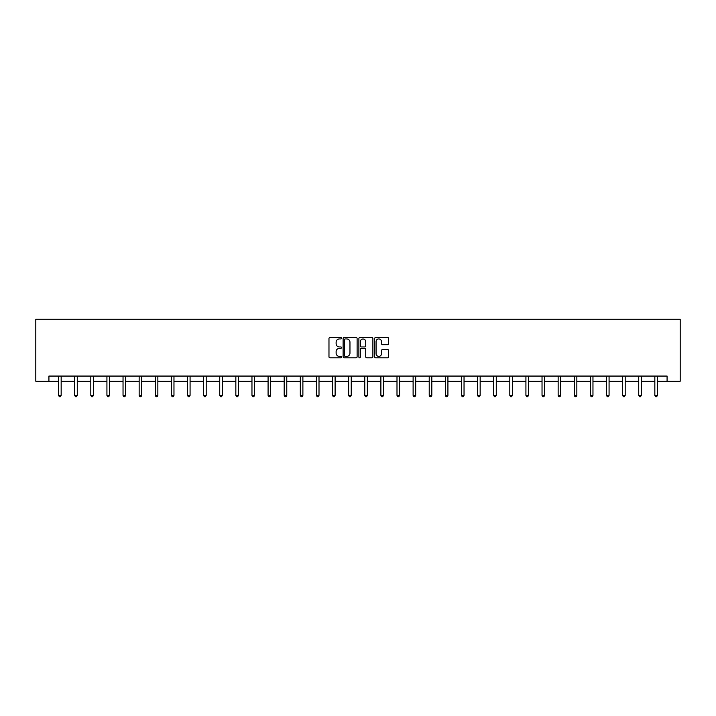 <?xml version="1.0" encoding="UTF-8"?>
<svg xmlns="http://www.w3.org/2000/svg" width="716" height="716" viewBox="0 0 716 716"><rect width="100%" height="100%" fill="white"/><g stroke="black" fill="none" stroke-linecap="round" stroke-linejoin="round"><path stroke-width="1.07" d="M341.469 338.229A0.707 0.707 0 0 0 340.762 337.522L329.986 337.522A1.011 1.011 0 0 0 328.975 338.534L328.975 356.783A1.011 1.011 0 0 0 329.986 357.803L340.762 357.803A0.707 0.707 0 0 0 341.469 357.087A0.707 0.707 0 0 0 340.762 356.38L339.366 356.38A3.249 3.249 0 0 1 336.126 353.131L336.126 351.61A3.249 3.249 0 0 1 339.366 348.37L340.762 348.37A0.707 0.707 0 0 0 341.469 347.663A0.707 0.707 0 0 0 340.762 346.947L339.366 346.947A3.249 3.249 0 0 1 336.126 343.707L336.126 342.185A3.249 3.249 0 0 1 339.366 338.937L340.762 338.937A0.707 0.707 0 0 0 341.469 338.229M387.633 344.665A1.011 1.011 0 0 0 388.645 343.653L388.645 338.534A1.011 1.011 0 0 0 387.633 337.522L375.667 337.522A1.011 1.011 0 0 0 374.656 338.534L374.656 356.783A1.011 1.011 0 0 0 375.667 357.803L387.633 357.803A1.011 1.011 0 0 0 388.645 356.783L388.645 350.598A1.011 1.011 0 0 0 387.633 349.587L382.514 349.587A1.011 1.011 0 0 0 381.503 350.598L381.503 353.668A2.712 2.712 0 0 1 378.791 356.38A2.712 2.712 0 0 1 376.07 353.668L376.07 341.648A2.712 2.712 0 0 1 378.791 338.937A2.712 2.712 0 0 1 381.503 341.648L381.503 343.653A1.011 1.011 0 0 0 382.514 344.665L387.633 344.665M48.921 381.234L48.921 376.07L667.079 376.07L667.079 381.234L680.2 381.234L680.2 319.255L35.8 319.255L35.8 381.234L58.578 381.234M357.114 338.534A1.011 1.011 0 0 0 356.103 337.522L344.136 337.522A1.011 1.011 0 0 0 343.116 338.534L343.116 356.783A1.011 1.011 0 0 0 344.136 357.803L356.103 357.803A1.011 1.011 0 0 0 357.114 356.783L357.114 338.534M359.897 337.522L371.864 337.522A1.011 1.011 0 0 1 372.884 338.534L372.884 356.783A1.011 1.011 0 0 1 371.864 357.803L366.744 357.803A1.011 1.011 0 0 1 365.733 356.783L365.733 349.381A1.011 1.011 0 0 0 364.721 348.37L361.32 348.37A1.011 1.011 0 0 0 360.309 349.381L360.309 357.087A0.707 0.707 0 0 1 359.593 357.803A0.707 0.707 0 0 1 358.886 357.087L358.886 338.534A1.011 1.011 0 0 1 359.897 337.522M61.164 381.234L74.697 381.234M77.274 381.234L90.807 381.234M93.393 381.234L106.926 381.234M109.503 381.234L123.036 381.234M125.622 381.234L139.155 381.234M141.732 381.234L155.274 381.234M157.851 381.234L171.384 381.234M173.97 381.234L187.502 381.234M190.08 381.234L203.613 381.234M206.199 381.234L219.731 381.234M222.309 381.234L235.841 381.234M238.428 381.234L251.96 381.234M254.547 381.234L268.079 381.234M270.657 381.234L284.189 381.234M286.776 381.234L300.308 381.234M302.886 381.234L316.418 381.234M319.005 381.234L332.537 381.234M335.115 381.234L348.647 381.234M351.234 381.234L364.766 381.234M367.353 381.234L380.885 381.234M383.463 381.234L396.995 381.234M399.582 381.234L413.114 381.234M415.692 381.234L429.224 381.234M431.811 381.234L445.343 381.234M447.921 381.234L461.453 381.234M464.04 381.234L477.572 381.234M480.159 381.234L493.691 381.234M496.269 381.234L509.801 381.234M512.388 381.234L525.92 381.234M528.498 381.234L542.03 381.234M544.616 381.234L558.149 381.234M560.726 381.234L574.268 381.234M576.845 381.234L590.378 381.234M592.964 381.234L606.497 381.234M609.074 381.234L622.607 381.234M625.193 381.234L638.726 381.234M641.303 381.234L654.836 381.234M657.422 381.234L667.079 381.234M345.246 338.937A0.707 0.707 0 0 0 344.539 339.653L344.539 355.673A0.707 0.707 0 0 0 345.246 356.38L346.723 356.38A3.249 3.249 0 0 0 349.963 353.131L349.963 342.185A3.249 3.249 0 0 0 346.723 338.937L345.246 338.937M365.733 341.702A2.712 2.712 0 0 0 363.021 338.99A2.712 2.712 0 0 0 360.309 341.702L360.309 345.935A1.011 1.011 0 0 0 361.32 346.947L364.721 346.947A1.011 1.011 0 0 0 365.733 345.935L365.733 341.702M61.299 376.07L61.236 376.222A1.029 1.029 0 0 0 61.164 376.607L61.164 395.402L58.578 395.402L58.578 376.607A1.029 1.029 0 0 0 58.506 376.222L58.444 376.07M61.164 395.402L60.386 396.745L59.356 396.745L58.578 395.402M77.409 376.07L77.355 376.222A1.029 1.029 0 0 0 77.274 376.607L77.274 395.402L74.697 395.402L74.697 376.607A1.029 1.029 0 0 0 74.616 376.222L74.553 376.07M77.274 395.402L76.505 396.745L75.466 396.745L74.697 395.402M93.528 376.07L93.465 376.222A1.029 1.029 0 0 0 93.393 376.607L93.393 395.402L90.807 395.402L90.807 376.607A1.029 1.029 0 0 0 90.735 376.222L90.672 376.07M93.393 395.402L92.615 396.745L91.585 396.745L90.807 395.402M109.638 376.07L109.584 376.222A1.029 1.029 0 0 0 109.503 376.607L109.503 395.402L106.926 395.402L106.926 376.607A1.029 1.029 0 0 0 106.845 376.222L106.791 376.07M109.503 395.402L108.734 396.745L107.695 396.745L106.926 395.402M125.756 376.07L125.694 376.222A1.029 1.029 0 0 0 125.622 376.607L125.622 395.402L123.036 395.402L123.036 376.607A1.029 1.029 0 0 0 122.964 376.222L122.901 376.07M125.622 395.402L124.844 396.745L123.814 396.745L123.036 395.402M141.875 376.07L141.813 376.222A1.029 1.029 0 0 0 141.732 376.607L141.732 395.402L139.155 395.402L139.155 376.607A1.029 1.029 0 0 0 139.083 376.222L139.02 376.07M141.732 395.402L140.963 396.745L139.924 396.745L139.155 395.402M157.985 376.07L157.923 376.222A1.029 1.029 0 0 0 157.851 376.607L157.851 395.402L155.274 395.402L155.274 376.607A1.029 1.029 0 0 0 155.193 376.222L155.13 376.07M157.851 395.402L157.072 396.745L156.043 396.745L155.274 395.402M174.104 376.07L174.042 376.222A1.029 1.029 0 0 0 173.97 376.607L173.97 395.402L171.384 395.402L171.384 376.607A1.029 1.029 0 0 0 171.312 376.222L171.249 376.07M173.97 395.402L173.191 396.745L172.162 396.745L171.384 395.402M190.214 376.07L190.161 376.222A1.029 1.029 0 0 0 190.08 376.607L190.08 395.402L187.502 395.402L187.502 376.607A1.029 1.029 0 0 0 187.422 376.222L187.368 376.07M190.08 395.402L189.31 396.745L188.272 396.745L187.502 395.402M206.333 376.07L206.271 376.222A1.029 1.029 0 0 0 206.199 376.607L206.199 395.402L203.613 395.402L203.613 376.607A1.029 1.029 0 0 0 203.541 376.222L203.478 376.07M206.199 395.402L205.42 396.745L204.391 396.745L203.613 395.402M222.452 376.07L222.39 376.222A1.029 1.029 0 0 0 222.309 376.607L222.309 395.402L219.731 395.402L219.731 376.607A1.029 1.029 0 0 0 219.651 376.222L219.597 376.07M222.309 395.402L221.539 396.745L220.501 396.745L219.731 395.402M238.562 376.07L238.5 376.222A1.029 1.029 0 0 0 238.428 376.607L238.428 395.402L235.841 395.402L235.841 376.607A1.029 1.029 0 0 0 235.77 376.222L235.707 376.07M238.428 395.402L237.649 396.745L236.62 396.745L235.841 395.402M254.681 376.07L254.619 376.222A1.029 1.029 0 0 0 254.547 376.607L254.547 395.402L251.96 395.402L251.96 376.607A1.029 1.029 0 0 0 251.889 376.222L251.826 376.07M254.547 395.402L253.768 396.745L252.739 396.745L251.96 395.402M270.791 376.07L270.729 376.222A1.029 1.029 0 0 0 270.657 376.607L270.657 395.402L268.079 395.402L268.079 376.607A1.029 1.029 0 0 0 267.999 376.222L267.936 376.07M270.657 395.402L269.887 396.745L268.849 396.745L268.079 395.402M286.91 376.07L286.848 376.222A1.029 1.029 0 0 0 286.776 376.607L286.776 395.402L284.189 395.402L284.189 376.607A1.029 1.029 0 0 0 284.118 376.222L284.055 376.07M286.776 395.402L285.997 396.745L284.968 396.745L284.189 395.402M303.02 376.07L302.966 376.222A1.029 1.029 0 0 0 302.886 376.607L302.886 395.402L300.308 395.402L300.308 376.607A1.029 1.029 0 0 0 300.228 376.222L300.174 376.07M302.886 395.402L302.116 396.745L301.078 396.745L300.308 395.402M319.139 376.07L319.076 376.222A1.029 1.029 0 0 0 319.005 376.607L319.005 395.402L316.418 395.402L316.418 376.607A1.029 1.029 0 0 0 316.347 376.222L316.284 376.07M319.005 395.402L318.226 396.745L317.197 396.745L316.418 395.402M335.258 376.07L335.195 376.222A1.029 1.029 0 0 0 335.115 376.607L335.115 395.402L332.537 395.402L332.537 376.607A1.029 1.029 0 0 0 332.466 376.222L332.403 376.07M335.115 395.402L334.345 396.745L333.307 396.745L332.537 395.402M351.368 376.07L351.305 376.222A1.029 1.029 0 0 0 351.234 376.607L351.234 395.402L348.647 395.402L348.647 376.607A1.029 1.029 0 0 0 348.576 376.222L348.513 376.07M351.234 395.402L350.455 396.745L349.426 396.745L348.647 395.402M367.487 376.07L367.424 376.222A1.029 1.029 0 0 0 367.353 376.607L367.353 395.402L364.766 395.402L364.766 376.607A1.029 1.029 0 0 0 364.695 376.222L364.632 376.07M367.353 395.402L366.574 396.745L365.545 396.745L364.766 395.402M383.597 376.07L383.534 376.222A1.029 1.029 0 0 0 383.463 376.607L383.463 395.402L380.885 395.402L380.885 376.607A1.029 1.029 0 0 0 380.805 376.222L380.742 376.07M383.463 395.402L382.693 396.745L381.655 396.745L380.885 395.402M399.716 376.07L399.653 376.222A1.029 1.029 0 0 0 399.582 376.607L399.582 395.402L396.995 395.402L396.995 376.607A1.029 1.029 0 0 0 396.924 376.222L396.861 376.07M399.582 395.402L398.803 396.745L397.774 396.745L396.995 395.402M415.826 376.07L415.772 376.222A1.029 1.029 0 0 0 415.692 376.607L415.692 395.402L413.114 395.402L413.114 376.607A1.029 1.029 0 0 0 413.034 376.222L412.98 376.07M415.692 395.402L414.922 396.745L413.884 396.745L413.114 395.402M431.945 376.07L431.882 376.222A1.029 1.029 0 0 0 431.811 376.607L431.811 395.402L429.224 395.402L429.224 376.607A1.029 1.029 0 0 0 429.153 376.222L429.09 376.07M431.811 395.402L431.032 396.745L430.003 396.745L429.224 395.402M448.064 376.07L448.001 376.222A1.029 1.029 0 0 0 447.921 376.607L447.921 395.402L445.343 395.402L445.343 376.607A1.029 1.029 0 0 0 445.271 376.222L445.209 376.07M447.921 395.402L447.151 396.745L446.113 396.745L445.343 395.402M464.174 376.07L464.111 376.222A1.029 1.029 0 0 0 464.04 376.607L464.04 395.402L461.453 395.402L461.453 376.607A1.029 1.029 0 0 0 461.381 376.222L461.319 376.07M464.04 395.402L463.261 396.745L462.232 396.745L461.453 395.402M480.293 376.07L480.23 376.222A1.029 1.029 0 0 0 480.159 376.607L480.159 395.402L477.572 395.402L477.572 376.607A1.029 1.029 0 0 0 477.5 376.222L477.438 376.07M480.159 395.402L479.38 396.745L478.351 396.745L477.572 395.402M496.403 376.07L496.349 376.222A1.029 1.029 0 0 0 496.269 376.607L496.269 395.402L493.691 395.402L493.691 376.607A1.029 1.029 0 0 0 493.61 376.222L493.548 376.07M496.269 395.402L495.499 396.745L494.461 396.745L493.691 395.402M512.522 376.07L512.459 376.222A1.029 1.029 0 0 0 512.388 376.607L512.388 395.402L509.801 395.402L509.801 376.607A1.029 1.029 0 0 0 509.729 376.222L509.667 376.07M512.388 395.402L511.609 396.745L510.58 396.745L509.801 395.402M528.632 376.07L528.578 376.222A1.029 1.029 0 0 0 528.498 376.607L528.498 395.402L525.92 395.402L525.92 376.607A1.029 1.029 0 0 0 525.839 376.222L525.786 376.07M528.498 395.402L527.728 396.745L526.69 396.745L525.92 395.402M544.751 376.07L544.688 376.222A1.029 1.029 0 0 0 544.616 376.607L544.616 395.402L542.03 395.402L542.03 376.607A1.029 1.029 0 0 0 541.958 376.222L541.896 376.07M544.616 395.402L543.838 396.745L542.809 396.745L542.03 395.402M560.87 376.07L560.807 376.222A1.029 1.029 0 0 0 560.726 376.607L560.726 395.402L558.149 395.402L558.149 376.607A1.029 1.029 0 0 0 558.077 376.222L558.015 376.07M560.726 395.402L559.957 396.745L558.928 396.745L558.149 395.402M576.98 376.07L576.917 376.222A1.029 1.029 0 0 0 576.845 376.607L576.845 395.402L574.268 395.402L574.268 376.607A1.029 1.029 0 0 0 574.187 376.222L574.125 376.07M576.845 395.402L576.076 396.745L575.038 396.745L574.268 395.402M593.099 376.07L593.036 376.222A1.029 1.029 0 0 0 592.964 376.607L592.964 395.402L590.378 395.402L590.378 376.607A1.029 1.029 0 0 0 590.306 376.222L590.244 376.07M592.964 395.402L592.186 396.745L591.156 396.745L590.378 395.402M609.209 376.07L609.155 376.222A1.029 1.029 0 0 0 609.074 376.607L609.074 395.402L606.497 395.402L606.497 376.607A1.029 1.029 0 0 0 606.416 376.222L606.363 376.07M609.074 395.402L608.305 396.745L607.266 396.745L606.497 395.402M625.328 376.07L625.265 376.222A1.029 1.029 0 0 0 625.193 376.607L625.193 395.402L622.607 395.402L622.607 376.607A1.029 1.029 0 0 0 622.535 376.222L622.472 376.07M625.193 395.402L624.415 396.745L623.385 396.745L622.607 395.402M641.447 376.07L641.384 376.222A1.029 1.029 0 0 0 641.303 376.607L641.303 395.402L638.726 395.402L638.726 376.607A1.029 1.029 0 0 0 638.645 376.222L638.591 376.07M641.303 395.402L640.534 396.745L639.495 396.745L638.726 395.402M657.557 376.07L657.494 376.222A1.029 1.029 0 0 0 657.422 376.607L657.422 395.402L654.836 395.402L654.836 376.607A1.029 1.029 0 0 0 654.764 376.222L654.701 376.07M657.422 395.402L656.644 396.745L655.614 396.745L654.836 395.402"/></g></svg>

